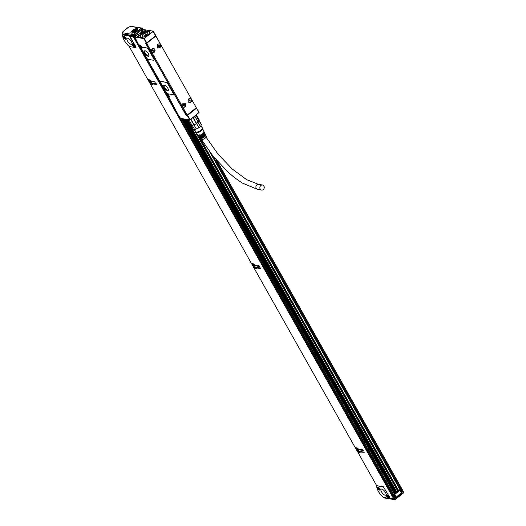 <?xml version="1.0" encoding="UTF-8"?>
<svg xmlns="http://www.w3.org/2000/svg" width="526" height="526" viewBox="0 0 526 526"><rect width="100%" height="100%" fill="white"/><g stroke="black" fill="none" stroke-linecap="round" stroke-linejoin="round"><path stroke-width="0.79" d="M141.178 28.154L142.263 28.365L141.178 28.154L133.242 34.545L122.782 32.829L122.814 32.316A1.21 0.441 -29.4 0 1 123.143 31.534L128.285 27.398A1.21 0.441 -29.4 0 1 129.672 26.793L130.718 26.445L141.178 28.154L142.533 29.226L142.316 28.463M142.533 29.226L133.584 36.241L122.847 34.479L122.387 33.289M130.718 26.445L131.526 26.602L130.718 26.445M131.553 33.138A3.892 1.42 -29.4 0 0 135.097 32.099A3.892 1.42 -29.4 0 0 137.746 29.607A3.892 1.42 -29.4 0 0 137.154 28.628A3.892 1.42 -29.4 0 0 132.348 30.521A3.892 1.42 -29.4 0 0 131.507 33.125A3.892 1.42 -29.4 0 0 131.553 33.138M137.483 30.1A3.136 1.144 -29.4 0 0 137.437 29.956A3.136 1.144 -29.4 0 0 136.957 29.68A3.136 1.144 -29.4 0 0 136.931 29.673M131.987 32.461A3.136 1.144 -29.4 0 0 131.967 33.033A3.136 1.144 -29.4 0 0 132.065 33.151M132.67 32.665A2.834 1.032 -29.4 0 0 135.642 31.455A2.834 1.032 -29.4 0 0 136.891 29.614A2.834 1.032 -29.4 0 0 136.688 29.43L132.716 32.448L132.874 33.02M132.624 33.072A2.834 1.032 -29.4 0 0 132.631 33.072A2.834 1.032 -29.4 0 1 132.401 33.007L132.157 32.579A2.834 1.032 -29.4 0 1 131.954 32.395A2.834 1.032 -29.4 0 1 131.954 31.935A2.834 1.032 -29.4 0 1 131.987 31.843M136.3 29.568L135.991 29.311A2.683 0.98 -29.4 0 0 133.63 30.173A2.683 0.98 -29.4 0 0 132.013 31.757A2.683 0.98 -29.4 0 0 132.197 32.369L132.157 32.579M132.716 32.448A2.683 0.98 -29.4 0 0 135.761 31.113A2.683 0.98 -29.4 0 0 136.51 29.397M132.197 32.369L135.991 29.311M122.847 34.479L122.44 33.782L122.782 32.829L122.499 33.868L133.242 35.623L133.242 34.545L133.709 35.439L142.191 28.614M122.486 33.868L122.788 34.446M122.775 34.894L128.633 35.847A1.512 0.585 51.2 0 1 130.119 37.208L135.3 46.406A1.512 0.585 51.2 0 1 135.458 47.458A1.512 0.585 51.2 0 1 135.202 47.504L129.343 46.544A9.304 3.59 51.2 0 1 122.676 35.584A9.304 3.59 51.2 0 1 122.762 34.887A1.512 0.585 -128.8 0 1 122.775 34.894L123.216 34.538M122.689 34.953L122.689 34.953A9.678 3.735 51.2 0 0 122.683 35.137A9.678 3.735 51.2 0 0 122.683 35.367M126.003 38.595A1.894 0.73 51.2 0 1 125.905 39.187A1.894 0.73 51.2 0 1 124.57 38.628A1.894 0.73 51.2 0 1 123.432 36.84A1.894 0.73 51.2 0 1 123.531 36.241A1.894 0.73 51.2 0 1 124.866 36.8A1.894 0.73 51.2 0 1 126.003 38.595A1.512 0.585 -128.8 0 1 125.938 38.674A1.512 0.585 -128.8 0 1 125.569 38.694M134.682 46.137A1.894 0.73 51.2 0 1 134.584 46.735A1.894 0.73 51.2 0 1 133.242 46.176A1.894 0.73 51.2 0 1 132.111 44.381A1.894 0.73 51.2 0 1 132.21 43.789A1.894 0.73 51.2 0 1 133.545 44.348A1.894 0.73 51.2 0 1 134.682 46.137M131.145 44.335A3.781 1.46 51.2 0 1 127.825 41.567A3.781 1.46 51.2 0 1 127.049 38.326A3.781 1.46 51.2 0 1 127.693 38.201A3.781 1.46 51.2 0 1 131.013 40.969A3.781 1.46 51.2 0 1 131.789 44.217A3.781 1.46 51.2 0 1 131.145 44.335M384.795 497.833L395.256 499.542L393.81 498.72M394.217 498.786L403.015 491.488M395.513 497.333L396.242 497.274L401.456 493.072L400.03 490.166M216.055 159.779L402.982 491.521L403.192 491.172L217.034 160.917M402.982 491.521L401.496 492.329L209.447 151.488M142.618 29.154L142.691 29.587L141.211 30.396L142.191 29.502M130.52 35.735L129.902 36.228L133.354 36.794L134.794 35.558L133.709 36.432L133.288 36.189M129.902 36.228L135.958 46.965L136.03 47.491L135.471 47.445M129.159 46.4L147.819 79.538L149.693 79.847A1.137 0.441 -128.8 0 1 150.804 80.859L155.781 82.148L151.074 81.655L150.041 80.458L148.168 80.149L150.239 83.831L152.178 84.127L151.869 83.069L156.551 83.831L156.893 84.449L152.533 83.93A1.137 0.441 -128.8 0 1 152.652 84.712A1.137 0.441 -128.8 0 1 152.461 84.752L150.587 84.443L251.52 263.572L253.394 263.881A1.137 0.441 -128.8 0 1 254.505 264.9L259.108 265.847L259.456 266.458L254.775 265.696L253.742 264.493L251.869 264.19L253.94 267.872L255.814 268.175L256.629 267.339M152.139 83.864L152.928 83.305M389.365 497.3A1.512 0.585 51.2 0 1 389.523 498.352A1.512 0.585 51.2 0 1 389.266 498.398L383.408 497.438A1.512 0.585 -128.8 0 1 383.395 497.438A9.304 3.59 51.2 0 1 376.741 486.478A9.304 3.59 51.2 0 1 376.826 485.781A1.512 0.585 -128.8 0 1 376.84 485.781L382.698 486.741A1.512 0.585 51.2 0 1 384.184 488.102L389.602 497.116M397.774 491.159L193.943 129.403M398.031 490.949L195.968 132.335M195.422 131.369L194.337 129.442L195.422 131.369M195.974 132.342L398.037 490.949M398.609 490.488L200.925 139.653M141.211 30.396L141.718 31.29M153.342 31.29L144.039 38.648L148.542 34.44L153.342 31.29M143.664 32.093A3.136 1.144 -29.4 0 0 143.276 31.928L142.743 31.619A3.136 1.144 -29.4 0 0 141.224 31.849L143.841 29.614L153.165 31.139M143.736 29.706L153.316 31.185L155.814 35.617L153.355 31.317M148.542 34.44L147.891 34.966L148.391 35.216L148.819 34.486M142.743 31.619L143.138 31.685A3.136 1.144 -29.4 0 1 143.618 31.961A3.136 1.144 -29.4 0 1 143.664 32.106L144.742 32.066A5.523 2.012 -29.4 0 1 149.943 31.751A5.523 2.012 -29.4 0 1 145.682 36.13A5.523 2.012 -29.4 0 1 140.422 37.116A5.523 2.012 -29.4 0 1 140.468 35.498L140.047 35.406M137.694 34.69L137.694 34.69A3.136 1.144 -29.4 0 0 137.753 34.979A3.136 1.144 -29.4 0 0 138.233 35.249L138.627 35.314A3.136 1.144 -29.4 0 0 139.844 35.183M137.687 34.65L134.649 37.011L144.091 38.293M137.944 36.097A1.019 0.375 -29.4 0 1 138.969 35.604A1.019 0.375 -29.4 0 1 139.364 35.853A1.019 0.375 -29.4 0 1 139.009 36.274L138.792 36.452A1.019 0.375 -29.4 0 1 137.51 36.952A1.019 0.375 -29.4 0 1 137.72 36.274L137.799 36.34A0.947 0.342 -29.4 0 0 137.47 36.886A0.947 0.342 -29.4 0 0 137.562 36.958M144.209 31.573A1.019 0.375 -29.4 0 0 145.137 31.297A1.019 0.375 -29.4 0 0 145.834 30.646A1.019 0.375 -29.4 0 0 145.676 30.39A1.019 0.375 -29.4 0 0 144.42 30.883A1.019 0.375 -29.4 0 0 144.196 31.567A1.019 0.375 -29.4 0 0 144.209 31.573M149.949 31.968A5.372 1.959 -29.4 0 0 149.91 31.882A5.372 1.959 -29.4 0 0 149.621 31.593M143.808 32.382L144.742 32.066M140.455 36.761A5.372 1.959 -29.4 0 0 140.554 37.155A5.372 1.959 -29.4 0 0 140.606 37.234M140.488 35.189L140.744 35.623M142.881 31.862A3.136 1.144 -29.4 0 0 141.362 32.093L141.224 31.849M140.028 35.137A2.952 1.078 -29.4 0 0 143.19 32.231A2.952 1.078 -29.4 0 0 142.743 31.974A2.952 1.078 -29.4 0 0 141.198 32.231L141.362 32.093M138.009 34.795L138.279 35.242L138.009 34.795A2.952 1.078 -29.4 0 0 138.055 35.13A2.952 1.078 -29.4 0 0 138.141 35.235M149.042 34.69L148.648 34.624M135.576 38.569L134.649 37.011L144.039 38.648M139.344 35.899A0.947 0.342 -29.4 0 0 139.331 35.781A0.947 0.342 -29.4 0 0 138.016 36.169L138.338 36.741M145.814 30.692A0.947 0.342 -29.4 0 0 145.801 30.58A0.947 0.342 -29.4 0 0 145.656 30.495A0.947 0.342 -29.4 0 0 144.637 30.843A0.947 0.342 -29.4 0 0 144.157 31.507A0.947 0.342 -29.4 0 0 144.242 31.573M145.748 43.02L146.623 43.263A0.381 0.381 0 0 0 146.918 43.185L146.412 43.112L146.859 43.198L146.412 43.112L155.814 35.617A0.381 0.381 0 0 1 155.722 36.097L153.263 31.54M141.829 47.208L146.655 47.886A2.268 0.874 51.2 0 1 148.878 49.917L153.717 58.511A2.268 0.874 51.2 0 1 153.954 60.082A2.268 0.874 51.2 0 1 153.894 60.115M141.54 48.642L141.658 48.556A2.045 0.789 51.2 0 1 141.52 48.55L141.126 48.484L141.422 47.721M145.511 43.086L186.092 115.319L186.382 114.635M160.502 81.53A2.268 0.874 51.2 0 1 160.555 81.477A2.268 0.874 51.2 0 1 160.936 81.405L166.012 82.24A2.268 0.874 51.2 0 1 168.235 84.272L173.074 92.859A2.268 0.874 51.2 0 1 173.31 94.437A2.268 0.874 51.2 0 1 173.251 94.47M146.945 43.125L155.663 36.11L155.762 35.584M180.701 105.345L181.858 107.343M149.936 50.739L151.14 52.751M190.064 119.882L199.117 112.465L189.84 119.935L187.197 115.496L187.302 114.977L196.106 107.883L196.606 108.008A0.381 0.381 0 0 0 196.336 107.817L196.007 107.764M198.894 112.518L196.606 108.008L199.098 112.426M135.432 38.97L135.524 38.615M138.358 44.21L135.872 39.161M138.739 44.454L139.653 45.236A2.045 0.789 51.2 0 1 141.757 47.241L146.544 47.971A2.268 0.874 51.2 0 1 148.773 50.009L148.878 49.917M139.627 45.243L139.258 45.17M141.553 48.642A2.045 0.789 51.2 0 0 141.764 48.57A2.045 0.789 51.2 0 0 141.764 47.596L141.875 47.149M141.474 48.668L146.156 57.373A2.268 0.874 51.2 0 0 148.385 59.412L153.46 60.24A2.268 0.874 51.2 0 0 153.842 60.168A2.268 0.874 51.2 0 0 153.612 58.596L148.773 50.009M166.933 93.707L141.126 48.484L141.146 47.945L141.619 48.024L141.52 48.55M141.126 48.484L141.132 48.109L141.126 48.484M173.251 105.437L168.833 97.008A2.045 0.789 51.2 0 0 168.964 95.528A2.045 0.789 51.2 0 0 166.966 93.7L167.334 93.832M173.107 105.838L173.205 105.483M178.971 116.292L173.547 106.022M179.353 116.535L180.523 118.422L189.616 119.796M180.905 118.383L180.523 118.422L180.905 118.383M186.092 115.319L187.67 115.312L196.474 108.224L195.974 107.863M173.199 94.522A2.268 0.874 51.2 0 0 172.969 92.951L168.129 84.357A2.268 0.874 51.2 0 0 165.9 82.326L160.831 81.497A2.268 0.874 51.2 0 0 160.443 81.569A2.268 0.874 51.2 0 0 160.68 83.141L165.519 91.728A2.268 0.874 51.2 0 0 167.741 93.766L172.817 94.595A2.268 0.874 51.2 0 0 173.199 94.522L173.31 94.437M145.117 50.798A3.406 1.315 51.2 0 1 148.108 53.29A3.406 1.315 51.2 0 1 148.805 56.21A3.406 1.315 51.2 0 1 148.227 56.321A3.406 1.315 51.2 0 1 145.242 53.83A3.406 1.315 51.2 0 1 144.538 50.91A3.406 1.315 51.2 0 1 145.117 50.798M164.474 85.153A3.406 1.315 51.2 0 1 167.465 87.645A3.406 1.315 51.2 0 1 168.162 90.564A3.406 1.315 51.2 0 1 167.584 90.676A3.406 1.315 51.2 0 1 164.599 88.184A3.406 1.315 51.2 0 1 163.895 85.265A3.406 1.315 51.2 0 1 164.474 85.153M151.008 52.679L180.72 105.41M181.772 107.278L185.823 114.306A0.756 0.638 99.3 0 0 186.243 114.615L187.236 114.773A0.756 0.638 99.3 0 0 187.703 114.642L195.744 108.165A0.756 0.638 99.3 0 0 195.942 107.12L156.229 36.629A0.756 0.638 99.3 0 0 155.334 36.452L147.247 42.922M147.293 42.928A0.756 0.638 -80.7 0 0 147.096 43.98L186.815 114.464A0.756 0.638 99.3 0 0 187.236 114.773M146.037 43.171A0.756 0.638 99.3 0 0 146.103 43.816L149.956 50.812M169.201 96.225A1.512 0.585 51.2 0 1 169.024 96.232L168.583 96.159M141.829 47.774A1.512 0.585 51.2 0 1 141.718 47.767L141.277 47.695M140.514 45.755A0.967 0.375 51.2 0 1 140.527 45.755A1.118 0.427 -128.8 0 0 140.218 45.762A1.118 0.427 -128.8 0 0 140.153 45.854M148.884 56.137A3.406 1.315 51.2 0 1 148.391 56.19A3.406 1.315 51.2 0 1 145.478 53.81A3.406 1.315 51.2 0 1 144.624 50.851M168.241 90.492A3.406 1.315 51.2 0 1 167.748 90.544A3.406 1.315 51.2 0 1 164.835 88.164A3.406 1.315 51.2 0 1 163.981 85.205M143.079 32.96A2.683 0.98 -29.4 0 0 142.691 32.316A2.683 0.98 -29.4 0 0 139.699 33.355L139.929 33.894A2.834 1.032 -29.4 0 0 139.719 34.045M143.236 32.553A2.834 1.032 -29.4 0 0 142.868 32.356A2.834 1.032 -29.4 0 0 142.776 32.342M138.364 34.828A2.834 1.032 -29.4 0 0 138.325 34.913A2.834 1.032 -29.4 0 0 138.285 35.262M155.058 50.318A2.117 1.795 99.3 0 0 151.455 50.818A2.117 1.795 99.3 0 0 155.058 50.318M185.823 104.917A2.117 1.795 99.3 0 0 182.22 105.417A2.117 1.795 99.3 0 0 185.823 104.917M158.148 47.827A2.117 1.795 99.3 0 0 159.891 44.033A2.117 1.795 99.3 0 0 158.148 47.827M188.913 102.425A2.117 1.795 99.3 0 0 190.655 98.632A2.117 1.795 99.3 0 0 188.913 102.425M148.865 54.743A3.024 1.17 51.2 0 1 148.733 55.789A3.024 1.17 51.2 0 1 148.22 55.881A3.024 1.17 51.2 0 1 145.564 53.672A3.024 1.17 51.2 0 1 144.939 51.075A3.024 1.17 51.2 0 1 145.452 50.976A3.024 1.17 51.2 0 1 145.985 51.167M168.221 89.098A3.024 1.17 51.2 0 1 168.09 90.137A3.024 1.17 51.2 0 1 167.577 90.235A3.024 1.17 51.2 0 1 164.921 88.026A3.024 1.17 51.2 0 1 164.296 85.429A3.024 1.17 51.2 0 1 164.809 85.33A3.024 1.17 51.2 0 1 165.348 85.521M139.929 33.894L141.816 34.203M139.699 33.355L142.342 33.789M141.593 34.348L138.989 33.92A2.683 0.98 -29.4 0 0 138.384 34.742A2.683 0.98 -29.4 0 0 138.483 35.295M153.52 48.471A2.117 1.795 -80.7 0 1 152.836 52.646M184.284 103.063A2.117 1.795 -80.7 0 1 183.6 107.238M158.596 48.004A2.117 1.795 99.3 0 0 159.279 43.829M189.36 102.603A2.117 1.795 99.3 0 0 190.044 98.428M153.375 48.596A1.966 1.663 99.3 0 0 152.507 48.701M151.948 52.1A1.966 1.663 99.3 0 0 152.744 52.475M184.139 103.195A1.966 1.663 99.3 0 0 183.272 103.293M182.713 106.699A1.966 1.663 99.3 0 0 183.508 107.074M158.504 47.84A1.966 1.663 -80.7 0 1 157.715 47.465M158.267 44.059A1.966 1.663 -80.7 0 1 159.135 43.96M189.268 102.439A1.966 1.663 -80.7 0 1 188.479 102.064M189.031 98.658A1.966 1.663 -80.7 0 1 189.899 98.559M151.619 51.548A1.966 1.663 99.3 0 0 154.67 51.114A1.966 1.663 99.3 0 0 152.014 49.122M182.384 106.147A1.966 1.663 99.3 0 0 185.435 105.713A1.966 1.663 99.3 0 0 182.778 103.714M157.379 46.906A1.966 1.663 99.3 0 0 160.437 46.472A1.966 1.663 99.3 0 0 157.774 44.48M188.144 101.505A1.966 1.663 99.3 0 0 191.201 101.071A1.966 1.663 99.3 0 0 188.538 99.079M168.208 95.239L168.031 95.574L167.446 95.114L167.649 94.647L168.353 95.89M168.031 95.574L168.254 95.975M140.902 46.781L140.718 47.11L140.14 46.656L140.343 46.183L141.04 47.432M140.718 47.11L140.942 47.511M153.059 50.134L153.875 50.095L153.211 50.844L153.658 51.252L153.447 50.884M152.895 50.91L153.658 51.252M153.02 50.904L152.369 51.075M152.967 50.029L152.54 49.832L152.323 50.989L152.79 50.969M183.824 104.733L184.639 104.694L183.975 105.443L184.422 105.851L184.212 105.483M183.659 105.509L184.422 105.851M183.784 105.502L183.133 105.673M183.732 104.621L183.304 104.431L183.087 105.588L183.554 105.568M158.819 45.499L159.634 45.46L158.97 46.209L159.417 46.617L159.207 46.249M158.661 46.275L159.417 46.617M158.78 46.268L158.135 46.439M158.727 45.387L158.3 45.197L158.083 46.354L158.55 46.334M189.584 100.091L190.399 100.058L189.735 100.808L190.182 101.216L189.971 100.847M189.426 100.874L190.182 101.216M189.544 100.867L188.9 101.038M189.491 99.986L189.064 99.795L188.847 100.946L189.314 100.933M153.309 50.318L153.211 50.844M184.074 104.917L183.975 105.443M159.069 45.683L158.97 46.209M189.833 100.282L189.735 100.808M194.811 129.403A4.464 1.631 -29.4 0 0 195.231 129.337L194.574 129.435L192.161 125.287A4.767 1.736 -29.4 0 1 190.866 125.076L187.789 119.612M192.319 125.273A4.767 1.736 -29.4 0 0 193.963 124.833L190.997 119.132M192.161 125.287L191.924 125.188A5.142 1.874 -29.4 0 0 193.752 124.701L194.166 124.761A4.767 1.736 -29.4 0 0 196.349 123.63L192.93 117.574M194.147 116.555A4.767 1.736 -29.4 0 0 194.659 116.068L194.975 116.476A5.142 1.874 150.6 0 1 193.364 117.771L196.474 123.294A5.142 1.874 -29.4 0 0 198.085 121.999L194.975 116.476M196.474 123.294L196.533 123.505A4.767 1.736 -29.4 0 0 197.986 122.334L198.118 122.203A4.767 1.736 -29.4 0 0 199.006 120.862L195.836 115.233M190.866 125.076L190.313 124.918L187.276 119.527M191.924 125.188L188.887 119.796M193.752 124.701L190.734 119.343M192.891 117.495L193.364 117.771M199.006 120.862L199.19 120.322L196.172 114.964M187.23 119.52L190.169 124.741A5.142 1.874 -29.4 0 0 190.313 124.918M196.533 123.505L198.874 127.66L196.303 128.988A4.767 1.736 -29.4 0 1 195.35 129.291A4.767 1.736 -29.4 0 1 194.659 129.422L193.141 129.172L190.82 125.063M196.303 128.988L193.963 124.833M199.19 120.322A5.142 1.874 -29.4 0 0 199.13 119.691L196.376 114.799M197.986 122.334L200.327 126.49L201.373 124.905L199.038 120.77M195.231 129.337A4.464 1.631 -29.4 0 0 195.547 129.264A4.464 1.631 -29.4 0 0 200.439 126.404L200.327 126.49A4.767 1.736 -29.4 0 1 198.874 127.66M190.78 125.05L193.009 129.015A4.767 1.736 -29.4 0 0 193.141 129.172M201.373 124.905A4.767 1.736 -29.4 0 0 201.313 124.333L199.137 120.48M194.383 129.442L195.672 131.737A3.781 1.381 -29.4 0 0 198.572 131.612A3.781 1.381 -29.4 0 0 202.01 129.12A3.781 1.381 -29.4 0 0 202.26 128.028L200.965 125.721M195.435 131.316A4.011 1.46 -29.4 0 0 195.587 131.987A4.011 1.46 -29.4 0 0 198.756 131.625A4.011 1.46 -29.4 0 0 202.194 129.074A4.011 1.46 -29.4 0 0 202.523 128.081A4.011 1.46 -29.4 0 0 202.023 127.601M196.034 132.381A3.781 1.381 -29.4 0 0 196.119 132.48A3.781 1.381 -29.4 0 0 199.111 132.138A3.781 1.381 -29.4 0 0 202.359 129.731A3.781 1.381 -29.4 0 0 202.668 128.791A3.781 1.381 -29.4 0 0 202.622 128.666M204.384 134.058A2.683 0.98 150.6 0 1 204.167 134.741A2.683 0.98 150.6 0 1 200.557 136.839L200.018 137.273L199.637 136.688A3.458 1.262 -29.4 0 0 204.45 133.966A3.458 1.262 -29.4 0 0 204.693 132.999L204.325 132.23A3.518 1.282 -29.4 0 0 204.114 132.006L203.805 131.369M200.018 137.273A3.412 1.243 -29.4 0 0 204.759 134.59A3.412 1.243 -29.4 0 0 204.995 133.63A3.412 1.243 -29.4 0 0 204.798 133.42L204.489 132.776M205.127 135.34A2.683 0.98 150.6 0 1 204.93 136.089A2.683 0.98 150.6 0 1 201.313 138.187L200.853 138.562L200.472 137.976A3.353 1.223 -29.4 0 0 205.127 135.34A3.353 1.223 -29.4 0 0 205.364 134.393L204.995 133.63M200.853 138.562A3.307 1.21 -29.4 0 0 205.429 135.964A3.307 1.21 -29.4 0 0 205.666 135.031A3.307 1.21 -29.4 0 0 205.482 134.834L205.173 134.189M199.834 138.082A3.307 1.21 -29.4 0 0 199.906 138.279L200.676 139.462A3.215 1.17 -29.4 0 0 203.154 139.311A3.215 1.17 -29.4 0 0 206.047 137.207A3.215 1.17 -29.4 0 0 206.277 136.306L205.666 135.031M203.634 132.776A2.683 0.98 150.6 0 1 203.411 133.387A2.683 0.98 150.6 0 1 199.795 135.484L199.176 135.984L198.795 135.399A3.564 1.302 -29.4 0 0 203.772 132.598A3.564 1.302 -29.4 0 0 204.022 131.599L202.655 128.725M199.176 135.984A3.518 1.282 -29.4 0 0 204.081 133.223A3.518 1.282 -29.4 0 0 204.325 132.23M196.073 132.434L197.815 135.097A3.564 1.302 -29.4 0 0 198.006 135.267L198.387 135.853A3.518 1.282 -29.4 0 1 198.203 135.682A3.518 1.282 -29.4 0 1 198.124 135.452M198.203 135.682L198.664 136.392A3.458 1.262 -29.4 0 0 198.841 136.556L199.222 137.141A3.412 1.243 -29.4 0 1 199.052 136.984A3.412 1.243 -29.4 0 1 198.979 136.767M199.052 136.984L199.518 137.687A3.353 1.223 -29.4 0 0 199.676 137.845L200.058 138.43A3.307 1.21 -29.4 0 1 199.906 138.279M201.313 138.187L200.971 137.575M200.557 136.839L200.209 136.221M199.795 135.484L199.446 134.873M263.894 186.059A2.571 2.176 -80.7 0 1 263.855 188.873A2.571 2.176 -80.7 0 1 261.626 190.083A2.571 2.176 -80.7 0 1 260.192 189.031A2.571 2.176 -80.7 0 1 260.232 186.217A2.571 2.176 -80.7 0 1 262.461 185.007A2.571 2.176 -80.7 0 1 263.894 186.059M255.84 267.898L255.833 267.149M179.202 116.535L394.395 498.431L393.639 498.733L390.193 498.168L383.401 486.754L376.655 485.649L357.989 452.518L359.856 452.827A1.137 0.441 -128.8 0 0 360.054 452.787A1.137 0.441 -128.8 0 0 359.935 452.005L364.321 452.248L359.271 451.144L359.58 452.202L357.641 451.906L355.569 448.224L357.437 448.533L358.476 449.73L363.216 450.486L362.808 449.888L358.206 448.934A1.137 0.441 -128.8 0 0 357.095 447.922L355.221 447.613L254.288 268.484L256.162 268.786A1.137 0.441 -128.8 0 0 256.353 268.753A1.137 0.441 -128.8 0 0 256.234 267.964L260.594 268.484L260.245 267.872L255.544 267.379M149.982 82.681A1.591 0.611 -128.8 0 0 151.356 83.417A1.591 0.611 -128.8 0 0 150.745 81.681A1.591 0.611 -128.8 0 0 149.364 80.945A1.591 0.611 -128.8 0 0 149.982 82.681M357.378 450.756A1.591 0.611 -128.8 0 0 358.758 451.492A1.591 0.611 -128.8 0 0 358.147 449.756A1.591 0.611 -128.8 0 0 356.766 449.02A1.591 0.611 -128.8 0 0 357.378 450.756M253.683 266.715A1.591 0.611 -128.8 0 0 255.057 267.458A1.591 0.611 -128.8 0 0 254.446 265.722A1.591 0.611 -128.8 0 0 253.065 264.979A1.591 0.611 -128.8 0 0 253.683 266.715M394.395 498.431L395.256 497.557L181.667 118.613M394.941 496.998L182.075 118.679M135.609 36.209L135.064 35.242M376.748 486.261A9.678 3.735 51.2 0 1 376.748 486.031A9.678 3.735 51.2 0 1 376.754 485.846L376.826 485.781M358.173 451.992L357.989 452.518M359.817 451.788L360.389 451.328M355.754 447.698L355.569 448.224M254.479 267.958L254.288 268.484M256.116 267.754L256.688 267.287M252.059 263.664L251.869 264.19M150.778 83.917L150.587 84.443M152.415 83.713L152.987 83.253M148.358 79.623L148.168 80.149M394.566 499.404L395.256 499.542L394.691 498.602M395.033 499.213L403.514 492.389L403.429 493.046L394.921 499.7L384.269 497.958L383.743 497.491M403.192 493.158L403.297 491.626M380.068 489.482A1.894 0.73 51.2 0 1 379.969 490.081A1.894 0.73 51.2 0 1 378.635 489.522A1.894 0.73 51.2 0 1 377.497 487.727A1.894 0.73 51.2 0 1 377.596 487.135A1.894 0.73 51.2 0 1 378.93 487.694A1.894 0.73 51.2 0 1 380.068 489.482A1.512 0.585 -128.8 0 1 380.002 489.568A1.894 0.73 51.2 0 0 380.088 489.621M388.747 497.031A1.894 0.73 51.2 0 1 388.648 497.629A1.894 0.73 51.2 0 1 387.307 497.063A1.894 0.73 51.2 0 1 386.176 495.275A1.894 0.73 51.2 0 1 386.275 494.683A1.894 0.73 51.2 0 1 387.609 495.242A1.894 0.73 51.2 0 1 388.747 497.031A1.512 0.585 -128.8 0 1 388.681 497.109A1.512 0.585 -128.8 0 1 388.306 497.129M385.21 495.229A3.781 1.46 51.2 0 1 381.889 492.461A3.781 1.46 51.2 0 1 381.113 489.213A3.781 1.46 51.2 0 1 381.758 489.095A3.781 1.46 51.2 0 1 385.078 491.863A3.781 1.46 51.2 0 1 385.854 495.104A3.781 1.46 51.2 0 1 385.21 495.229M374.499 440.249L377.089 444.851M149.43 80.905A1.591 0.611 -128.8 0 0 150.088 82.589A1.591 0.611 -128.8 0 0 151.409 83.364M356.825 448.98A1.591 0.611 -128.8 0 0 357.489 450.664A1.591 0.611 -128.8 0 0 358.804 451.44M253.131 264.946A1.591 0.611 -128.8 0 0 253.788 266.629A1.591 0.611 -128.8 0 0 255.11 267.405M186.94 119.474L396.814 491.935M395.96 492.619L185.573 119.251M395.854 492.704L185.408 119.224M185.27 119.205L395.769 492.77M356.924 448.987L356.963 448.961A1.512 0.585 -128.8 0 0 356.95 448.967A1.512 0.585 -128.8 0 0 356.924 448.987A1.512 0.585 -128.8 0 0 357.509 450.644A1.512 0.585 -128.8 0 0 358.817 451.347A1.512 0.585 -128.8 0 0 358.857 451.308L358.817 451.347M253.262 264.92L253.223 264.953A1.512 0.585 -128.8 0 1 253.269 264.92A1.512 0.585 -128.8 0 0 253.249 264.933A1.512 0.585 -128.8 0 0 253.808 266.603A1.512 0.585 -128.8 0 0 255.123 267.307A1.512 0.585 -128.8 0 0 255.163 267.267M149.522 80.912A1.512 0.585 -128.8 0 0 150.107 82.569A1.512 0.585 -128.8 0 0 151.422 83.272M150.745 82.424L149.93 81.892L150.134 81.372L150.909 82.74M358.14 450.499L357.325 449.967L357.535 449.447L358.305 450.815M254.446 266.458L253.624 265.932L253.834 265.406L254.604 266.774M125.142 37.517L124.958 37.846L124.379 37.392L124.583 36.919L125.28 38.168M124.958 37.846L125.181 38.247M133.814 45.058L133.637 45.394L133.052 44.934L133.256 44.467L133.959 45.709M133.637 45.394L133.86 45.795M150.068 82.135L150.475 81.892M357.463 450.21L357.877 449.967M253.762 266.176L254.176 265.926M379.207 488.404L379.022 488.739L378.444 488.279L378.648 487.812L379.345 489.055M379.022 488.739L379.246 489.134M387.879 495.952L387.701 496.288L387.116 495.827L387.32 495.36L388.024 496.603M387.701 496.288L387.925 496.682M141.146 37.385A5.293 1.933 150.6 0 1 140.534 36.965A5.293 1.933 150.6 0 1 140.534 36.097A5.293 1.933 150.6 0 1 140.547 36.057M148.976 31.31A5.293 1.933 150.6 0 1 149.022 31.317A5.293 1.933 150.6 0 1 149.759 31.77A5.293 1.933 150.6 0 1 149.805 32.507M142.927 37.221A5.221 1.907 150.6 0 1 140.567 36.011A5.221 1.907 150.6 0 1 144.512 32.467A5.221 1.907 150.6 0 1 148.93 31.297A5.221 1.907 150.6 0 1 148.733 33.947M142.599 36.301L145.373 35.597L147.891 33.605L147.635 32.316L144.854 33.02L146.031 35.104M144.854 33.02L142.336 35.005L142.592 36.294M122.887 32.48A0.756 0.657 -163.7 0 0 122.479 33.085M122.466 33A0.756 0.677 -66.2 0 1 122.814 32.316M129.672 26.793A0.756 0.585 -90.7 0 1 130.08 26.655M133.584 36.241L133.242 35.623L133.709 35.439L134.058 36.051M128.633 35.847L129.067 35.498M141.547 31.428L141.001 30.462M140.856 30.58L141.402 31.547M135.636 34.782L136.181 35.748M135.787 36.064L135.241 35.097M135.116 35.196L135.662 36.163M403.429 493.046L403.646 492.172L403.166 491.777M403.297 491.56L403.587 492.139M394.027 494.249L399.333 489.943L400.036 490.094L401.456 493.072M395.572 497.432L394.112 494.144L399.53 489.976L399.905 490.317L394.684 494.512L394.316 494.177L394.217 494.703L394.684 494.512L396.242 497.274M395.769 497.464L393.974 494.545M141.29 30.409L141.764 31.251M209.742 151.889L401.575 492.343M142.04 30.113L142.395 30.745M213.109 156.235L402.324 492.047M142.691 29.587L143.052 30.219M142.901 29.344L143.289 30.028M182.956 118.823L394.322 493.94M198.966 112.268L196.606 108.073M138.088 36.853L137.72 36.274M145.301 42.928L146.412 43.112L143.993 38.819M155.663 36.11L146.918 43.185L144.459 38.628M166.564 93.635L166.966 93.7M139.653 45.236L140.028 45.367M140.889 47.583L166.538 93.648L167.176 93.852C168.537 94.897 169.214 95.765 169.201 96.449A1.663 0.644 51.2 0 1 168.931 96.488L168.833 97.008M169.201 96.265L168.734 96.186M190.09 119.606L187.67 115.312L186.191 114.793M135.484 38.668L135.511 38.582A0.381 0.381 0 0 0 135.419 39.062L138.358 44.276A0.381 0.381 0 0 0 138.627 44.46L141.731 47.281M180.477 118.389L179.241 116.542A0.381 0.381 0 0 1 178.971 116.358L173.093 105.93A0.381 0.381 0 0 1 173.185 105.45L173.166 105.535M186.815 114.464L185.823 114.306M147.096 43.98L146.103 43.816M173.35 105.739L168.202 96.048M167.288 94.437L166.939 93.812M139.982 45.972L139.633 45.348M168.82 96.002A1.118 0.427 -128.8 0 0 168.925 95.962A1.118 0.427 -128.8 0 0 168.984 95.64M167.847 94.226A1.118 0.427 -128.8 0 0 167.524 94.22A1.118 0.427 -128.8 0 0 167.465 94.312M141.514 47.537A1.118 0.427 -128.8 0 0 141.612 47.498A1.118 0.427 -128.8 0 0 141.678 47.176M168.458 96.094A1.118 0.427 -128.8 0 0 168.761 96.094A1.118 0.427 -128.8 0 0 168.327 94.871A1.118 0.427 -128.8 0 0 167.36 94.351A1.118 0.427 -128.8 0 0 167.294 94.647M141.152 47.636A1.118 0.427 -128.8 0 0 141.455 47.629A1.118 0.427 -128.8 0 0 141.021 46.413A1.118 0.427 -128.8 0 0 140.054 45.893A1.118 0.427 -128.8 0 0 139.982 46.183M167.722 95.614A0.967 0.375 -128.8 0 0 168.583 96.034A0.967 0.375 -128.8 0 0 168.182 95.009A0.967 0.375 -128.8 0 0 167.321 94.581A0.967 0.375 -128.8 0 0 167.722 95.614M140.409 47.149A0.967 0.375 -128.8 0 0 141.27 47.57A0.967 0.375 -128.8 0 0 140.876 46.544A0.967 0.375 -128.8 0 0 140.015 46.124A0.967 0.375 -128.8 0 0 140.409 47.149M261.626 190.083L257.661 189.432A2.571 2.176 -80.7 0 1 256.234 188.38A2.571 2.176 -80.7 0 1 256.267 185.566A2.571 2.176 -80.7 0 1 258.496 184.356L246.438 179.55L232.15 168.938L217.988 154.085L206.067 137.174M184.028 119.001L394.993 493.395M184.751 119.119L395.447 493.033L184.771 119.119M183.922 118.981L394.927 493.447M183.87 118.975L394.894 493.48M133.354 36.794L393.639 498.733M134.104 36.498L135.386 38.766M138.588 44.454L173.061 105.634M134.761 35.972L135.116 36.61M181.286 118.547L395.046 497.905M134.965 35.729L135.353 36.419M359.541 451.939L360.297 451.328M358.476 449.73L359.048 449.27M254.775 265.696L255.353 265.229M151.074 81.655L151.652 81.195M399.241 490.015L399.661 489.91M186.5 119.402L396.538 492.152M186.224 119.356L396.361 492.297M396.196 492.428L185.961 119.317L396.196 492.428M396.137 492.474L185.862 119.297M184.896 119.139L395.532 492.961M124.11 36.261L124.044 36.32A1.512 0.585 -128.8 0 0 123.945 36.675M132.808 43.816A1.512 0.585 -128.8 0 0 132.716 43.862A1.512 0.585 -128.8 0 0 132.618 44.223M134.242 46.242A1.512 0.585 -128.8 0 0 134.617 46.222A1.512 0.585 -128.8 0 0 134.682 46.143L133.223 45.571L132.789 43.809M125.056 36.991A1.361 0.526 -128.8 0 0 123.972 36.596A1.361 0.526 -128.8 0 0 124.55 38.01A1.361 0.526 -128.8 0 0 125.701 38.668A1.361 0.526 -128.8 0 0 125.497 37.537M133.736 44.539A1.361 0.526 -128.8 0 0 132.644 44.145A1.361 0.526 -128.8 0 0 133.229 45.558A1.361 0.526 -128.8 0 0 134.373 46.216A1.361 0.526 -128.8 0 0 134.176 45.085M378.174 487.155L378.109 487.207A1.512 0.585 -128.8 0 0 378.01 487.569M379.634 489.588A1.512 0.585 -128.8 0 0 380.002 489.568L380.074 489.509M386.853 494.703L386.781 494.756A1.512 0.585 -128.8 0 0 386.682 495.117M379.121 487.885A1.361 0.526 -128.8 0 0 378.036 487.49A1.361 0.526 -128.8 0 0 378.615 488.904A1.361 0.526 -128.8 0 0 379.765 489.561A1.361 0.526 -128.8 0 0 379.562 488.43M387.8 495.433A1.361 0.526 -128.8 0 0 386.709 495.038A1.361 0.526 -128.8 0 0 387.294 496.452A1.361 0.526 -128.8 0 0 388.438 497.103A1.361 0.526 -128.8 0 0 388.241 495.972M142.283 35.091L142.927 36.241M142.336 35.005L143.019 36.215M144.722 33.085L145.912 35.203M142.664 29.009L141.777 28.042L130.836 26.333L128.153 27.418L123.012 31.56L122.407 33.217M137.306 30.337L136.891 29.614M132.361 33.125L131.954 32.395M122.505 32.882L122.387 33.283M141.027 30.442L141.573 31.409M135.636 36.189L135.09 35.222M135.458 47.458L135.991 47.031M122.676 35.584L122.683 35.137M395.513 497.399L393.961 494.637A0.381 0.381 0 0 1 394.053 494.157L399.267 489.956A0.381 0.381 0 0 1 399.569 489.877L399.767 489.91A0.381 0.381 0 0 1 400.036 490.094L401.588 492.855M389.523 498.352L390.055 497.918M142.901 29.239L143.328 29.995M217.212 161.114L403.192 491.172M141.146 32.586L141.001 31.869L143.782 29.627M134.761 36.892L137.542 34.65M135.669 38.871L134.709 37.155M189.873 119.954L180.536 118.429M139.594 45.341L139.962 46.005M140.83 47.544L141.073 47.978M166.9 93.806L167.275 94.47M168.136 96.008L168.386 96.442M169.037 95.745L168.761 96.094L167.715 95.627L167.36 94.351L167.755 94.154M141.711 47.36L140.403 47.162L140.054 45.893L140.449 45.69M202.668 128.791L202.523 128.081M196.119 132.48L195.587 131.987M257.661 189.432L242.138 182.969L234.629 177.709L228.613 172.673L213.102 156.229L201.603 139.732M262.461 185.007L258.496 184.356M134.965 35.623L135.392 36.379M181.733 118.62L395.256 497.557M376.741 486.478L376.748 486.031M126.01 38.615L124.55 38.023L124.044 36.32M388.753 497.057L387.287 496.459L386.781 494.756M380.002 489.568L378.615 488.917L378.109 487.207"/></g></svg>
